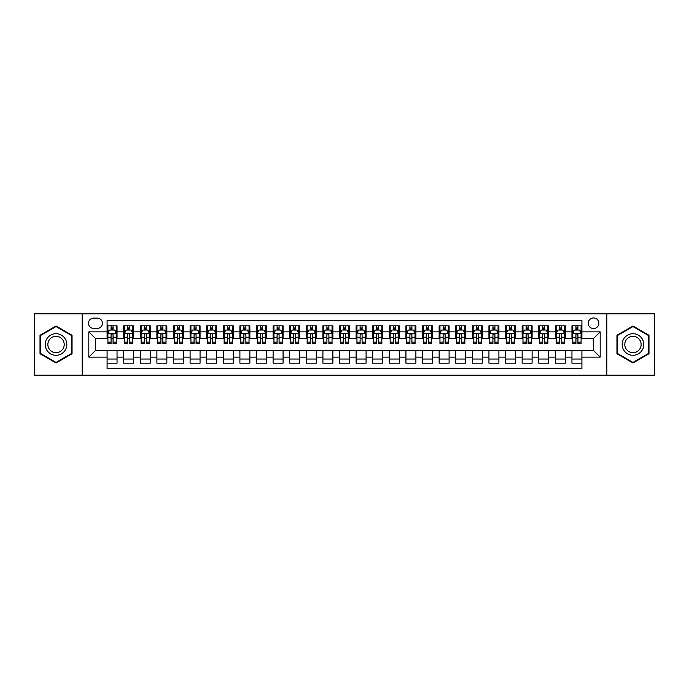<?xml version="1.0" encoding="UTF-8"?>
<svg xmlns="http://www.w3.org/2000/svg" width="689" height="689" viewBox="0 0 689 689"><rect width="100%" height="100%" fill="white"/><g stroke="black" fill="none" stroke-linecap="round" stroke-linejoin="round"><path stroke-width="1.03" d="M593.539 317.939A5.314 5.314 0 0 0 588.225 323.253A5.314 5.314 0 0 0 593.539 328.558A5.314 5.314 0 0 0 598.853 323.253A5.314 5.314 0 0 0 593.539 317.939M606.82 375.212L654.55 375.212L654.55 313.788L606.82 313.788L606.82 375.212L82.18 375.212L82.18 313.788L34.45 313.788L34.45 375.212L82.18 375.212M581.912 325.819L571.956 325.819L571.956 331.883L565.316 331.883L565.316 338.523L571.956 338.523L571.956 331.883M565.316 331.883L565.316 325.819L555.351 325.819L555.351 331.883L548.711 331.883L548.711 338.523L555.351 338.523L555.351 331.883M548.711 331.883L548.711 325.819L538.746 325.819L538.746 331.883L532.106 331.883L532.106 338.523L538.746 338.523L538.746 331.883M532.106 331.883L532.106 325.819L522.15 325.819L522.15 331.883L515.501 331.883L515.501 338.523L522.15 338.523L522.15 331.883M515.501 331.883L515.501 325.819L505.545 325.819L505.545 331.883L498.905 331.883L498.905 338.523L505.545 338.523L505.545 331.883M498.905 331.883L498.905 325.819L488.94 325.819L488.94 331.883L482.3 331.883L482.3 338.523L488.94 338.523L488.94 331.883M482.3 331.883L482.3 325.819L472.335 325.819L472.335 331.883L465.695 331.883L465.695 338.523L472.335 338.523L472.335 331.883M465.695 331.883L465.695 325.819L455.739 325.819L455.739 331.883L449.099 331.883L449.099 338.523L455.739 338.523L455.739 331.883M449.099 331.883L449.099 325.819L439.134 325.819L439.134 331.883L432.494 331.883L432.494 338.523L439.134 338.523L439.134 331.883M432.494 331.883L432.494 325.819L422.529 325.819L422.529 331.883L415.889 331.883L415.889 338.523L422.529 338.523L422.529 331.883M415.889 331.883L415.889 325.819L405.933 325.819L405.933 331.883L399.284 331.883L399.284 338.523L405.933 338.523L405.933 331.883M399.284 331.883L399.284 325.819L389.328 325.819L389.328 331.883L382.688 331.883L382.688 338.523L389.328 338.523L389.328 331.883M382.688 331.883L382.688 325.819L372.723 325.819L372.723 331.883L366.083 331.883L366.083 338.523L372.723 338.523L372.723 331.883M366.083 331.883L366.083 325.819L356.118 325.819L356.118 331.883L349.478 331.883L349.478 338.523L356.118 338.523L356.118 331.883M349.478 331.883L349.478 325.819L339.522 325.819L339.522 331.883L332.882 331.883L332.882 338.523L339.522 338.523L339.522 331.883M332.882 331.883L332.882 325.819L322.917 325.819L322.917 331.883L316.277 331.883L316.277 338.523L322.917 338.523L322.917 331.883M316.277 331.883L316.277 325.819L306.312 325.819L306.312 331.883L299.672 331.883L299.672 338.523L306.312 338.523L306.312 331.883M299.672 331.883L299.672 325.819L289.716 325.819L289.716 331.883L283.067 331.883L283.067 338.523L289.716 338.523L289.716 331.883M283.067 331.883L283.067 325.819L273.111 325.819L273.111 331.883L266.471 331.883L266.471 338.523L273.111 338.523L273.111 331.883M266.471 331.883L266.471 325.819L256.506 325.819L256.506 331.883L249.866 331.883L249.866 338.523L256.506 338.523L256.506 331.883M249.866 331.883L249.866 325.819L239.901 325.819L239.901 331.883L233.261 331.883L233.261 338.523L239.901 338.523L239.901 331.883M233.261 331.883L233.261 325.819L223.305 325.819L223.305 331.883L216.665 331.883L216.665 338.523L223.305 338.523L223.305 331.883M216.665 331.883L216.665 325.819L206.7 325.819L206.7 331.883L200.06 331.883L200.06 338.523L206.7 338.523L206.7 331.883M200.06 331.883L200.06 325.819L190.095 325.819L190.095 331.883L183.455 331.883L183.455 338.523L190.095 338.523L190.095 331.883M183.455 331.883L183.455 325.819L173.499 325.819L173.499 331.883L166.85 331.883L166.85 338.523L173.499 338.523L173.499 331.883M166.85 331.883L166.85 325.819L156.894 325.819L156.894 331.883L150.254 331.883L150.254 338.523L156.894 338.523L156.894 331.883M150.254 331.883L150.254 325.819L140.289 325.819L140.289 331.883L133.649 331.883L133.649 338.523L140.289 338.523L140.289 331.883M133.649 331.883L133.649 325.819L123.684 325.819L123.684 338.523L117.044 338.523L117.044 325.819L107.088 325.819M107.088 363.181L117.044 363.181L117.044 350.477L123.684 350.477L123.684 363.181L133.649 363.181L133.649 350.477L140.289 350.477L140.289 357.117L133.649 357.117M140.289 357.117L140.289 363.181L150.254 363.181L150.254 350.477L156.894 350.477L156.894 357.117L150.254 357.117M156.894 357.117L156.894 363.181L166.85 363.181L166.85 350.477L173.499 350.477L173.499 357.117L166.85 357.117M173.499 357.117L173.499 363.181L183.455 363.181L183.455 350.477L190.095 350.477L190.095 357.117L183.455 357.117M190.095 357.117L190.095 363.181L200.06 363.181L200.06 350.477L206.7 350.477L206.7 357.117L200.06 357.117M206.7 357.117L206.7 363.181L216.665 363.181L216.665 350.477L223.305 350.477L223.305 357.117L216.665 357.117M223.305 357.117L223.305 363.181L233.261 363.181L233.261 350.477L239.901 350.477L239.901 357.117L233.261 357.117M239.901 357.117L239.901 363.181L249.866 363.181L249.866 350.477L256.506 350.477L256.506 357.117L249.866 357.117M256.506 357.117L256.506 363.181L266.471 363.181L266.471 350.477L273.111 350.477L273.111 357.117L266.471 357.117M273.111 357.117L273.111 363.181L283.067 363.181L283.067 350.477L289.716 350.477L289.716 357.117L283.067 357.117M289.716 357.117L289.716 363.181L299.672 363.181L299.672 350.477L306.312 350.477L306.312 357.117L299.672 357.117M306.312 357.117L306.312 363.181L316.277 363.181L316.277 350.477L322.917 350.477L322.917 357.117L316.277 357.117M322.917 357.117L322.917 363.181L332.882 363.181L332.882 350.477L339.522 350.477L339.522 357.117L332.882 357.117M339.522 357.117L339.522 363.181L349.478 363.181L349.478 350.477L356.118 350.477L356.118 357.117L349.478 357.117M356.118 357.117L356.118 363.181L366.083 363.181L366.083 350.477L372.723 350.477L372.723 357.117L366.083 357.117M372.723 357.117L372.723 363.181L382.688 363.181L382.688 350.477L389.328 350.477L389.328 357.117L382.688 357.117M389.328 357.117L389.328 363.181L399.284 363.181L399.284 350.477L405.933 350.477L405.933 357.117L399.284 357.117M405.933 357.117L405.933 363.181L415.889 363.181L415.889 350.477L422.529 350.477L422.529 357.117L415.889 357.117M422.529 357.117L422.529 363.181L432.494 363.181L432.494 350.477L439.134 350.477L439.134 357.117L432.494 357.117M439.134 357.117L439.134 363.181L449.099 363.181L449.099 350.477L455.739 350.477L455.739 357.117L449.099 357.117M455.739 357.117L455.739 363.181L465.695 363.181L465.695 350.477L472.335 350.477L472.335 357.117L465.695 357.117M472.335 357.117L472.335 363.181L482.3 363.181L482.3 350.477L488.94 350.477L488.94 357.117L482.3 357.117M488.94 357.117L488.94 363.181L498.905 363.181L498.905 350.477L505.545 350.477L505.545 357.117L498.905 357.117M505.545 357.117L505.545 363.181L515.501 363.181L515.501 350.477L522.15 350.477L522.15 357.117L515.501 357.117M522.15 357.117L522.15 363.181L532.106 363.181L532.106 350.477L538.746 350.477L538.746 357.117L532.106 357.117M538.746 357.117L538.746 363.181L548.711 363.181L548.711 350.477L555.351 350.477L555.351 357.117L548.711 357.117M555.351 357.117L555.351 363.181L565.316 363.181L565.316 350.477L571.956 350.477L571.956 357.117L565.316 357.117M93.635 328.395L97.287 328.395A5.15 5.15 0 0 0 102.437 323.253A5.15 5.15 0 0 0 97.287 318.103L93.635 318.103A5.15 5.15 0 0 0 88.493 323.253A5.15 5.15 0 0 0 93.635 328.395M606.82 313.788L82.18 313.788M581.912 331.883L581.912 320.264L107.088 320.264L107.088 338.523L95.461 338.523L95.461 350.477L107.088 350.477L107.088 368.736L581.912 368.736L581.912 350.477L593.539 350.477L593.539 338.523L581.912 338.523L581.912 331.883L600.179 331.883L600.179 357.117L581.912 357.117M107.088 357.117L88.821 357.117L88.821 331.883L107.088 331.883M571.956 357.117L571.956 363.181L581.912 363.181M107.088 329.971L107.915 329.971M111.067 329.971L113.065 329.971M116.217 329.971L117.044 329.971M107.088 338.359L107.915 338.359M111.067 338.359L113.065 338.359M116.217 338.359L117.044 338.359M107.088 350.641L117.044 350.641M107.088 359.029L117.044 359.029M123.684 338.359L124.52 338.359M127.672 338.359L129.661 338.359M132.822 338.359L133.649 338.359M123.684 329.971L124.52 329.971M127.672 329.971L129.661 329.971M132.822 329.971L133.649 329.971M123.684 350.641L133.649 350.641M123.684 359.029L133.649 359.029M140.289 350.641L150.254 350.641M140.289 359.029L150.254 359.029M140.289 329.971L141.124 329.971M144.277 329.971L146.266 329.971M149.418 329.971L150.254 329.971M140.289 338.359L141.124 338.359M144.277 338.359L146.266 338.359M149.418 338.359L150.254 338.359M156.894 350.641L166.85 350.641M156.894 359.029L166.85 359.029M156.894 329.971L157.721 329.971M160.881 329.971L162.871 329.971M166.023 329.971L166.85 329.971M156.894 338.359L157.721 338.359M160.881 338.359L162.871 338.359M166.023 338.359L166.85 338.359M173.499 350.641L183.455 350.641M173.499 359.029L183.455 359.029M173.499 329.971L174.326 329.971M177.478 329.971L179.476 329.971M182.628 329.971L183.455 329.971M173.499 338.359L174.326 338.359M177.478 338.359L179.476 338.359M182.628 338.359L183.455 338.359M190.095 350.641L200.06 350.641M190.095 359.029L200.06 359.029M190.095 329.971L190.931 329.971M194.083 329.971L196.072 329.971M199.233 329.971L200.06 329.971M190.095 338.359L190.931 338.359M194.083 338.359L196.072 338.359M199.233 338.359L200.06 338.359M206.7 350.641L216.665 350.641M206.7 359.029L216.665 359.029M206.7 329.971L207.527 329.971M210.688 329.971L212.677 329.971M215.829 329.971L216.665 329.971M206.7 338.359L207.527 338.359M210.688 338.359L212.677 338.359M215.829 338.359L216.665 338.359M223.305 350.641L233.261 350.641M223.305 359.029L233.261 359.029M223.305 329.971L224.132 329.971M227.284 329.971L229.282 329.971M232.434 329.971L233.261 329.971M223.305 338.359L224.132 338.359M227.284 338.359L229.282 338.359M232.434 338.359L233.261 338.359M239.901 350.641L249.866 350.641M239.901 359.029L249.866 359.029M239.901 329.971L240.737 329.971M243.889 329.971L245.878 329.971M249.039 329.971L249.866 329.971M239.901 338.359L240.737 338.359M243.889 338.359L245.878 338.359M249.039 338.359L249.866 338.359M256.506 350.641L266.471 350.641M256.506 359.029L266.471 359.029M256.506 329.971L257.341 329.971M260.494 329.971L262.483 329.971M265.635 329.971L266.471 329.971M256.506 338.359L257.341 338.359M260.494 338.359L262.483 338.359M265.635 338.359L266.471 338.359M273.111 350.641L283.067 350.641M273.111 359.029L283.067 359.029M273.111 329.971L273.938 329.971M277.09 329.971L279.088 329.971M282.24 329.971L283.067 329.971M273.111 338.359L273.938 338.359M277.09 338.359L279.088 338.359M282.24 338.359L283.067 338.359M289.716 350.641L299.672 350.641M289.716 359.029L299.672 359.029M289.716 329.971L290.543 329.971M293.695 329.971L295.693 329.971M298.845 329.971L299.672 329.971M289.716 338.359L290.543 338.359M293.695 338.359L295.693 338.359M298.845 338.359L299.672 338.359M306.312 350.641L316.277 350.641M306.312 359.029L316.277 359.029M306.312 329.971L307.148 329.971M310.3 329.971L312.289 329.971M315.45 329.971L316.277 329.971M306.312 338.359L307.148 338.359M310.3 338.359L312.289 338.359M315.45 338.359L316.277 338.359M322.917 350.641L332.882 350.641M322.917 359.029L332.882 359.029M322.917 329.971L323.744 329.971M326.905 329.971L328.894 329.971M332.046 329.971L332.882 329.971M322.917 338.359L323.744 338.359M326.905 338.359L328.894 338.359M332.046 338.359L332.882 338.359M339.522 350.641L349.478 350.641M339.522 359.029L349.478 359.029M339.522 329.971L340.349 329.971M343.501 329.971L345.499 329.971M348.651 329.971L349.478 329.971M339.522 338.359L340.349 338.359M343.501 338.359L345.499 338.359M348.651 338.359L349.478 338.359M356.118 350.641L366.083 350.641M356.118 359.029L366.083 359.029M356.118 329.971L356.954 329.971M360.106 329.971L362.095 329.971M365.256 329.971L366.083 329.971M356.118 338.359L356.954 338.359M360.106 338.359L362.095 338.359M365.256 338.359L366.083 338.359M372.723 350.641L382.688 350.641M372.723 359.029L382.688 359.029M372.723 329.971L373.55 329.971M376.711 329.971L378.7 329.971M381.852 329.971L382.688 329.971M372.723 338.359L373.55 338.359M376.711 338.359L378.7 338.359M381.852 338.359L382.688 338.359M389.328 350.641L399.284 350.641M389.328 359.029L399.284 359.029M389.328 329.971L390.155 329.971M393.307 329.971L395.305 329.971M398.457 329.971L399.284 329.971M389.328 338.359L390.155 338.359M393.307 338.359L395.305 338.359M398.457 338.359L399.284 338.359M405.933 350.641L415.889 350.641M405.933 359.029L415.889 359.029M405.933 329.971L406.76 329.971M409.912 329.971L411.91 329.971M415.062 329.971L415.889 329.971M405.933 338.359L406.76 338.359M409.912 338.359L411.91 338.359M415.062 338.359L415.889 338.359M422.529 350.641L432.494 350.641M422.529 359.029L432.494 359.029M422.529 329.971L423.365 329.971M426.517 329.971L428.506 329.971M431.658 329.971L432.494 329.971M422.529 338.359L423.365 338.359M426.517 338.359L428.506 338.359M431.658 338.359L432.494 338.359M439.134 350.641L449.099 350.641M439.134 359.029L449.099 359.029M439.134 329.971L439.961 329.971M443.122 329.971L445.111 329.971M448.263 329.971L449.099 329.971M439.134 338.359L439.961 338.359M443.122 338.359L445.111 338.359M448.263 338.359L449.099 338.359M455.739 350.641L465.695 350.641M455.739 359.029L465.695 359.029M455.739 329.971L456.566 329.971M459.718 329.971L461.716 329.971M464.868 329.971L465.695 329.971M455.739 338.359L456.566 338.359M459.718 338.359L461.716 338.359M464.868 338.359L465.695 338.359M472.335 350.641L482.3 350.641M472.335 359.029L482.3 359.029M472.335 329.971L473.171 329.971M476.323 329.971L478.312 329.971M481.473 329.971L482.3 329.971M472.335 338.359L473.171 338.359M476.323 338.359L478.312 338.359M481.473 338.359L482.3 338.359M488.94 350.641L498.905 350.641M488.94 359.029L498.905 359.029M488.94 329.971L489.767 329.971M492.928 329.971L494.917 329.971M498.069 329.971L498.905 329.971M488.94 338.359L489.767 338.359M492.928 338.359L494.917 338.359M498.069 338.359L498.905 338.359M505.545 350.641L515.501 350.641M505.545 359.029L515.501 359.029M505.545 329.971L506.372 329.971M509.524 329.971L511.522 329.971M514.674 329.971L515.501 329.971M505.545 338.359L506.372 338.359M509.524 338.359L511.522 338.359M514.674 338.359L515.501 338.359M522.15 350.641L532.106 350.641M522.15 359.029L532.106 359.029M522.15 329.971L522.977 329.971M526.129 329.971L528.119 329.971M531.279 329.971L532.106 329.971M522.15 338.359L522.977 338.359M526.129 338.359L528.119 338.359M531.279 338.359L532.106 338.359M538.746 350.641L548.711 350.641M538.746 359.029L548.711 359.029M538.746 329.971L539.582 329.971M542.734 329.971L544.723 329.971M547.876 329.971L548.711 329.971M538.746 338.359L539.582 338.359M542.734 338.359L544.723 338.359M547.876 338.359L548.711 338.359M555.351 350.641L565.316 350.641M555.351 359.029L565.316 359.029M555.351 329.971L556.178 329.971M559.339 329.971L561.328 329.971M564.48 329.971L565.316 329.971M555.351 338.359L556.178 338.359M559.339 338.359L561.328 338.359M564.48 338.359L565.316 338.359M571.956 350.641L581.912 350.641M571.956 359.029L581.912 359.029M571.956 329.971L572.783 329.971M575.935 329.971L577.933 329.971M581.085 329.971L581.912 329.971M571.956 338.359L572.783 338.359M575.935 338.359L577.933 338.359M581.085 338.359L581.912 338.359M95.461 338.523L88.821 331.883M95.461 350.477L88.821 357.117M600.179 331.883L593.539 338.523M600.179 357.117L593.539 350.477M56.033 363L72.052 353.75L72.052 335.25L56.033 326L40.014 335.25L40.014 353.75L56.033 363M648.986 335.25L632.967 326L616.948 335.25L616.948 353.75L632.967 363L648.986 353.75L648.986 335.25M113.065 327.981L111.067 327.981M116.217 342.149L113.065 342.149L113.065 343.501L116.217 343.501L116.217 333.373L114.555 330.057L109.577 330.057L107.915 333.373L107.915 343.501L111.067 343.501L111.067 342.149L107.915 342.149M107.915 333.373L107.915 325.819M116.217 333.373L116.217 325.819M111.067 330.057L111.067 325.819M113.065 325.819L113.065 330.057M113.065 342.149L113.065 334.621C112.402 333.338 111.739 333.338 111.067 334.621L111.067 342.149M56.033 333.709A10.791 10.791 0 0 0 45.241 344.5A10.791 10.791 0 0 0 56.033 355.291A10.791 10.791 0 0 0 66.824 344.5A10.791 10.791 0 0 0 56.033 333.709M56.033 336.327A8.173 8.173 0 0 0 47.86 344.5A8.173 8.173 0 0 0 56.033 352.673A8.173 8.173 0 0 0 64.206 344.5A8.173 8.173 0 0 0 56.033 336.327M71.553 353.466L56.033 362.423L40.513 353.466L40.513 335.534L56.033 326.577L71.553 335.534L71.553 353.466M623.623 339.1A10.791 10.791 0 0 0 627.567 353.845A10.791 10.791 0 0 0 642.312 349.9A10.791 10.791 0 0 0 638.359 335.155A10.791 10.791 0 0 0 623.623 339.1M625.888 340.418A8.173 8.173 0 0 0 628.885 351.579A8.173 8.173 0 0 0 640.047 348.582A8.173 8.173 0 0 0 637.049 337.421A8.173 8.173 0 0 0 625.888 340.418M648.487 335.534L648.487 353.466L632.967 362.423L617.447 353.466L617.447 335.534L632.967 326.577L648.487 335.534M129.661 327.981L127.672 327.981M132.822 342.149L129.661 342.149L129.661 343.501L132.822 343.501L132.822 333.373L131.16 330.057L126.182 330.057L124.52 333.373L124.52 343.501L127.672 343.501L127.672 342.149L124.52 342.149M124.52 333.373L124.52 325.819M132.822 333.373L132.822 325.819M127.672 330.057L127.672 325.819M129.661 325.819L129.661 330.057M129.661 342.149L129.661 334.621C128.998 333.338 128.335 333.338 127.672 334.621L127.672 342.149M146.266 327.981L144.277 327.981M149.418 342.149L146.266 342.149L146.266 343.501L149.418 343.501L149.418 333.373L147.765 330.057L142.778 330.057L141.124 333.373L141.124 343.501L144.277 343.501L144.277 342.149L141.124 342.149M141.124 333.373L141.124 325.819M149.418 333.373L149.418 325.819M144.277 330.057L144.277 325.819M146.266 325.819L146.266 330.057M146.266 342.149L146.266 334.621C145.603 333.338 144.94 333.338 144.277 334.621L144.277 342.149M162.871 327.981L160.881 327.981M166.023 342.149L162.871 342.149L162.871 343.501L166.023 343.501L166.023 333.373L164.361 330.057L159.383 330.057L157.721 333.373L157.721 343.501L160.881 343.501L160.881 342.149L157.721 342.149M157.721 333.373L157.721 325.819M166.023 333.373L166.023 325.819M160.881 330.057L160.881 325.819M162.871 325.819L162.871 330.057M162.871 342.149L162.871 334.621C162.208 333.338 161.545 333.338 160.881 334.621L160.881 342.149M179.476 327.981L177.478 327.981M182.628 342.149L179.476 342.149L179.476 343.501L182.628 343.501L182.628 333.373L180.966 330.057L175.988 330.057L174.326 333.373L174.326 343.501L177.478 343.501L177.478 342.149L174.326 342.149M174.326 333.373L174.326 325.819M182.628 333.373L182.628 325.819M177.478 330.057L177.478 325.819M179.476 325.819L179.476 330.057M179.476 342.149L179.476 334.621C178.813 333.338 178.141 333.338 177.478 334.621L177.478 342.149M196.072 327.981L194.083 327.981M199.233 342.149L196.072 342.149L196.072 343.501L199.233 343.501L199.233 333.373L197.571 330.057L192.584 330.057L190.931 333.373L190.931 343.501L194.083 343.501L194.083 342.149L190.931 342.149M190.931 333.373L190.931 325.819M199.233 333.373L199.233 325.819M194.083 330.057L194.083 325.819M196.072 325.819L196.072 330.057M196.072 342.149L196.072 334.621C195.409 333.338 194.746 333.338 194.083 334.621L194.083 342.149M212.677 327.981L210.688 327.981M215.829 342.149L212.677 342.149L212.677 343.501L215.829 343.501L215.829 333.373L214.167 330.057L209.189 330.057L207.527 333.373L207.527 343.501L210.688 343.501L210.688 342.149L207.527 342.149M207.527 333.373L207.527 325.819M215.829 333.373L215.829 325.819M210.688 330.057L210.688 325.819M212.677 325.819L212.677 330.057M212.677 342.149L212.677 334.621C212.014 333.338 211.351 333.338 210.688 334.621L210.688 342.149M229.282 327.981L227.284 327.981M232.434 342.149L229.282 342.149L229.282 343.501L232.434 343.501L232.434 333.373L230.772 330.057L225.794 330.057L224.132 333.373L224.132 343.501L227.284 343.501L227.284 342.149L224.132 342.149M224.132 333.373L224.132 325.819M232.434 333.373L232.434 325.819M227.284 330.057L227.284 325.819M229.282 325.819L229.282 330.057M229.282 342.149L229.282 334.621C228.619 333.338 227.956 333.338 227.284 334.621L227.284 342.149M245.878 327.981L243.889 327.981M249.039 342.149L245.878 342.149L245.878 343.501L249.039 343.501L249.039 333.373L247.377 330.057L242.399 330.057L240.737 333.373L240.737 343.501L243.889 343.501L243.889 342.149L240.737 342.149M240.737 333.373L240.737 325.819M249.039 333.373L249.039 325.819M243.889 330.057L243.889 325.819M245.878 325.819L245.878 330.057M245.878 342.149L245.878 334.621C245.215 333.338 244.552 333.338 243.889 334.621L243.889 342.149M262.483 327.981L260.494 327.981M265.635 342.149L262.483 342.149L262.483 343.501L265.635 343.501L265.635 333.373L263.982 330.057L258.995 330.057L257.341 333.373L257.341 343.501L260.494 343.501L260.494 342.149L257.341 342.149M257.341 333.373L257.341 325.819M265.635 333.373L265.635 325.819M260.494 330.057L260.494 325.819M262.483 325.819L262.483 330.057M262.483 342.149L262.483 334.621C261.82 333.338 261.157 333.338 260.494 334.621L260.494 342.149M279.088 327.981L277.09 327.981M282.24 342.149L279.088 342.149L279.088 343.501L282.24 343.501L282.24 333.373L280.578 330.057L275.6 330.057L273.938 333.373L273.938 343.501L277.09 343.501L277.09 342.149L273.938 342.149M273.938 333.373L273.938 325.819M282.24 333.373L282.24 325.819M277.09 330.057L277.09 325.819M279.088 325.819L279.088 330.057M279.088 342.149L279.088 334.621C278.425 333.338 277.762 333.338 277.09 334.621L277.09 342.149M295.693 327.981L293.695 327.981M298.845 342.149L295.693 342.149L295.693 343.501L298.845 343.501L298.845 333.373L297.183 330.057L292.205 330.057L290.543 333.373L290.543 343.501L293.695 343.501L293.695 342.149L290.543 342.149M290.543 333.373L290.543 325.819M298.845 333.373L298.845 325.819M293.695 330.057L293.695 325.819M295.693 325.819L295.693 330.057M295.693 342.149L295.693 334.621C295.03 333.338 294.358 333.338 293.695 334.621L293.695 342.149M312.289 327.981L310.3 327.981M315.45 342.149L312.289 342.149L312.289 343.501L315.45 343.501L315.45 333.373L313.788 330.057L308.801 330.057L307.148 333.373L307.148 343.501L310.3 343.501L310.3 342.149L307.148 342.149M307.148 333.373L307.148 325.819M315.45 333.373L315.45 325.819M310.3 330.057L310.3 325.819M312.289 325.819L312.289 330.057M312.289 342.149L312.289 334.621C311.626 333.338 310.963 333.338 310.3 334.621L310.3 342.149M328.894 327.981L326.905 327.981M332.046 342.149L328.894 342.149L328.894 343.501L332.046 343.501L332.046 333.373L330.384 330.057L325.406 330.057L323.744 333.373L323.744 343.501L326.905 343.501L326.905 342.149L323.744 342.149M323.744 333.373L323.744 325.819M332.046 333.373L332.046 325.819M326.905 330.057L326.905 325.819M328.894 325.819L328.894 330.057M328.894 342.149L328.894 334.621C328.231 333.338 327.568 333.338 326.905 334.621L326.905 342.149M345.499 327.981L343.501 327.981M348.651 342.149L345.499 342.149L345.499 343.501L348.651 343.501L348.651 333.373L346.989 330.057L342.011 330.057L340.349 333.373L340.349 343.501L343.501 343.501L343.501 342.149L340.349 342.149M340.349 333.373L340.349 325.819M348.651 333.373L348.651 325.819M343.501 330.057L343.501 325.819M345.499 325.819L345.499 330.057M345.499 342.149L345.499 334.621C344.836 333.338 344.173 333.338 343.501 334.621L343.501 342.149M362.095 327.981L360.106 327.981M365.256 342.149L362.095 342.149L362.095 343.501L365.256 343.501L365.256 333.373L363.594 330.057L358.616 330.057L356.954 333.373L356.954 343.501L360.106 343.501L360.106 342.149L356.954 342.149M356.954 333.373L356.954 325.819M365.256 333.373L365.256 325.819M360.106 330.057L360.106 325.819M362.095 325.819L362.095 330.057M362.095 342.149L362.095 334.621C361.432 333.338 360.769 333.338 360.106 334.621L360.106 342.149M378.7 327.981L376.711 327.981M381.852 342.149L378.7 342.149L378.7 343.501L381.852 343.501L381.852 333.373L380.199 330.057L375.212 330.057L373.55 333.373L373.55 343.501L376.711 343.501L376.711 342.149L373.55 342.149M373.55 333.373L373.55 325.819M381.852 333.373L381.852 325.819M376.711 330.057L376.711 325.819M378.7 325.819L378.7 330.057M378.7 342.149L378.7 334.621C378.037 333.338 377.374 333.338 376.711 334.621L376.711 342.149M395.305 327.981L393.307 327.981M398.457 342.149L395.305 342.149L395.305 343.501L398.457 343.501L398.457 333.373L396.795 330.057L391.817 330.057L390.155 333.373L390.155 343.501L393.307 343.501L393.307 342.149L390.155 342.149M390.155 333.373L390.155 325.819M398.457 333.373L398.457 325.819M393.307 330.057L393.307 325.819M395.305 325.819L395.305 330.057M395.305 342.149L395.305 334.621C394.642 333.338 393.979 333.338 393.307 334.621L393.307 342.149M411.91 327.981L409.912 327.981M415.062 342.149L411.91 342.149L411.91 343.501L415.062 343.501L415.062 333.373L413.4 330.057L408.422 330.057L406.76 333.373L406.76 343.501L409.912 343.501L409.912 342.149L406.76 342.149M406.76 333.373L406.76 325.819M415.062 333.373L415.062 325.819M409.912 330.057L409.912 325.819M411.91 325.819L411.91 330.057M411.91 342.149L411.91 334.621C411.247 333.338 410.575 333.338 409.912 334.621L409.912 342.149M428.506 327.981L426.517 327.981M431.658 342.149L428.506 342.149L428.506 343.501L431.658 343.501L431.658 333.373L430.005 330.057L425.018 330.057L423.365 333.373L423.365 343.501L426.517 343.501L426.517 342.149L423.365 342.149M423.365 333.373L423.365 325.819M431.658 333.373L431.658 325.819M426.517 330.057L426.517 325.819M428.506 325.819L428.506 330.057M428.506 342.149L428.506 334.621C427.843 333.338 427.18 333.338 426.517 334.621L426.517 342.149M445.111 327.981L443.122 327.981M448.263 342.149L445.111 342.149L445.111 343.501L448.263 343.501L448.263 333.373L446.601 330.057L441.623 330.057L439.961 333.373L439.961 343.501L443.122 343.501L443.122 342.149L439.961 342.149M439.961 333.373L439.961 325.819M448.263 333.373L448.263 325.819M443.122 330.057L443.122 325.819M445.111 325.819L445.111 330.057M445.111 342.149L445.111 334.621C444.448 333.338 443.785 333.338 443.122 334.621L443.122 342.149M461.716 327.981L459.718 327.981M464.868 342.149L461.716 342.149L461.716 343.501L464.868 343.501L464.868 333.373L463.206 330.057L458.228 330.057L456.566 333.373L456.566 343.501L459.718 343.501L459.718 342.149L456.566 342.149M456.566 333.373L456.566 325.819M464.868 333.373L464.868 325.819M459.718 330.057L459.718 325.819M461.716 325.819L461.716 330.057M461.716 342.149L461.716 334.621C461.053 333.338 460.39 333.338 459.718 334.621L459.718 342.149M478.312 327.981L476.323 327.981M481.473 342.149L478.312 342.149L478.312 343.501L481.473 343.501L481.473 333.373L479.811 330.057L474.833 330.057L473.171 333.373L473.171 343.501L476.323 343.501L476.323 342.149L473.171 342.149M473.171 333.373L473.171 325.819M481.473 333.373L481.473 325.819M476.323 330.057L476.323 325.819M478.312 325.819L478.312 330.057M478.312 342.149L478.312 334.621C477.649 333.338 476.986 333.338 476.323 334.621L476.323 342.149M494.917 327.981L492.928 327.981M498.069 342.149L494.917 342.149L494.917 343.501L498.069 343.501L498.069 333.373L496.416 330.057L491.429 330.057L489.767 333.373L489.767 343.501L492.928 343.501L492.928 342.149L489.767 342.149M489.767 333.373L489.767 325.819M498.069 333.373L498.069 325.819M492.928 330.057L492.928 325.819M494.917 325.819L494.917 330.057M494.917 342.149L494.917 334.621C494.254 333.338 493.591 333.338 492.928 334.621L492.928 342.149M511.522 327.981L509.524 327.981M514.674 342.149L511.522 342.149L511.522 343.501L514.674 343.501L514.674 333.373L513.012 330.057L508.034 330.057L506.372 333.373L506.372 343.501L509.524 343.501L509.524 342.149L506.372 342.149M506.372 333.373L506.372 325.819M514.674 333.373L514.674 325.819M509.524 330.057L509.524 325.819M511.522 325.819L511.522 330.057M511.522 342.149L511.522 334.621C510.859 333.338 510.196 333.338 509.524 334.621L509.524 342.149M528.119 327.981L526.129 327.981M531.279 342.149L528.119 342.149L528.119 343.501L531.279 343.501L531.279 333.373L529.617 330.057L524.639 330.057L522.977 333.373L522.977 343.501L526.129 343.501L526.129 342.149L522.977 342.149M522.977 333.373L522.977 325.819M531.279 333.373L531.279 325.819M526.129 330.057L526.129 325.819M528.119 325.819L528.119 330.057M528.119 342.149L528.119 334.621C527.455 333.338 526.792 333.338 526.129 334.621L526.129 342.149M544.723 327.981L542.734 327.981M547.876 342.149L544.723 342.149L544.723 343.501L547.876 343.501L547.876 333.373L546.222 330.057L541.235 330.057L539.582 333.373L539.582 343.501L542.734 343.501L542.734 342.149L539.582 342.149M539.582 333.373L539.582 325.819M547.876 333.373L547.876 325.819M542.734 330.057L542.734 325.819M544.723 325.819L544.723 330.057M544.723 342.149L544.723 334.621C544.06 333.338 543.397 333.338 542.734 334.621L542.734 342.149M561.328 327.981L559.339 327.981M564.48 342.149L561.328 342.149L561.328 343.501L564.48 343.501L564.48 333.373L562.818 330.057L557.84 330.057L556.178 333.373L556.178 343.501L559.339 343.501L559.339 342.149L556.178 342.149M556.178 333.373L556.178 325.819M564.48 333.373L564.48 325.819M559.339 330.057L559.339 325.819M561.328 325.819L561.328 330.057M561.328 342.149L561.328 334.621C560.665 333.338 560.002 333.338 559.339 334.621L559.339 342.149M577.933 327.981L575.935 327.981M581.085 342.149L577.933 342.149L577.933 343.501L581.085 343.501L581.085 333.373L579.423 330.057L574.445 330.057L572.783 333.373L572.783 343.501L575.935 343.501L575.935 342.149L572.783 342.149M572.783 333.373L572.783 325.819M581.085 333.373L581.085 325.819M575.935 330.057L575.935 325.819M577.933 325.819L577.933 330.057M577.933 342.149L577.933 334.621C577.27 333.338 576.607 333.338 575.935 334.621L575.935 342.149M123.684 357.117L117.044 357.117M123.684 331.883L117.044 331.883M116.174 333.295L107.958 333.295M107.915 330.97L109.12 330.97M115.011 330.97L116.217 330.97M111.067 337.222L107.915 337.222M116.217 337.222L113.065 337.222M113.065 329.041L111.067 329.041M132.779 333.295L124.563 333.295M124.52 330.97L125.725 330.97M131.616 330.97L132.822 330.97M127.672 337.222L124.52 337.222M132.822 337.222L129.661 337.222M129.661 329.041L127.672 329.041M149.384 333.295L141.159 333.295M141.124 330.97L142.322 330.97M148.221 330.97L149.418 330.97M144.277 337.222L141.124 337.222M149.418 337.222L146.266 337.222M146.266 329.041L144.277 329.041M165.98 333.295L157.764 333.295M157.721 330.97L158.926 330.97M164.817 330.97L166.023 330.97M160.881 337.222L157.721 337.222M166.023 337.222L162.871 337.222M162.871 329.041L160.881 329.041M182.585 333.295L174.369 333.295M174.326 330.97L175.531 330.97M181.422 330.97L182.628 330.97M177.478 337.222L174.326 337.222M182.628 337.222L179.476 337.222M179.476 329.041L177.478 329.041M199.19 333.295L190.965 333.295M190.931 330.97L192.128 330.97M198.027 330.97L199.233 330.97M194.083 337.222L190.931 337.222M199.233 337.222L196.072 337.222M196.072 329.041L194.083 329.041M215.786 333.295L207.57 333.295M207.527 330.97L208.733 330.97M214.632 330.97L215.829 330.97M210.688 337.222L207.527 337.222M215.829 337.222L212.677 337.222M212.677 329.041L210.688 329.041M232.391 333.295L224.175 333.295M224.132 330.97L225.337 330.97M231.228 330.97L232.434 330.97M227.284 337.222L224.132 337.222M232.434 337.222L229.282 337.222M229.282 329.041L227.284 329.041M248.996 333.295L240.78 333.295M240.737 330.97L241.942 330.97M247.833 330.97L249.039 330.97M243.889 337.222L240.737 337.222M249.039 337.222L245.878 337.222M245.878 329.041L243.889 329.041M265.601 333.295L257.376 333.295M257.341 330.97L258.539 330.97M264.438 330.97L265.635 330.97M260.494 337.222L257.341 337.222M265.635 337.222L262.483 337.222M262.483 329.041L260.494 329.041M282.197 333.295L273.981 333.295M273.938 330.97L275.144 330.97M281.034 330.97L282.24 330.97M277.09 337.222L273.938 337.222M282.24 337.222L279.088 337.222M279.088 329.041L277.09 329.041M298.802 333.295L290.586 333.295M290.543 330.97L291.748 330.97M297.639 330.97L298.845 330.97M293.695 337.222L290.543 337.222M298.845 337.222L295.693 337.222M295.693 329.041L293.695 329.041M315.407 333.295L307.182 333.295M307.148 330.97L308.345 330.97M314.244 330.97L315.45 330.97M310.3 337.222L307.148 337.222M315.45 337.222L312.289 337.222M312.289 329.041L310.3 329.041M332.003 333.295L323.787 333.295M323.744 330.97L324.95 330.97M330.841 330.97L332.046 330.97M326.905 337.222L323.744 337.222M332.046 337.222L328.894 337.222M328.894 329.041L326.905 329.041M348.608 333.295L340.392 333.295M340.349 330.97L341.555 330.97M347.445 330.97L348.651 330.97M343.501 337.222L340.349 337.222M348.651 337.222L345.499 337.222M345.499 329.041L343.501 329.041M365.213 333.295L356.997 333.295M356.954 330.97L358.159 330.97M364.05 330.97L365.256 330.97M360.106 337.222L356.954 337.222M365.256 337.222L362.095 337.222M362.095 329.041L360.106 329.041M381.818 333.295L373.593 333.295M373.55 330.97L374.756 330.97M380.655 330.97L381.852 330.97M376.711 337.222L373.55 337.222M381.852 337.222L378.7 337.222M378.7 329.041L376.711 329.041M398.414 333.295L390.198 333.295M390.155 330.97L391.361 330.97M397.252 330.97L398.457 330.97M393.307 337.222L390.155 337.222M398.457 337.222L395.305 337.222M395.305 329.041L393.307 329.041M415.019 333.295L406.803 333.295M406.76 330.97L407.966 330.97M413.856 330.97L415.062 330.97M409.912 337.222L406.76 337.222M415.062 337.222L411.91 337.222M411.91 329.041L409.912 329.041M431.624 333.295L423.399 333.295M423.365 330.97L424.562 330.97M430.461 330.97L431.658 330.97M426.517 337.222L423.365 337.222M431.658 337.222L428.506 337.222M428.506 329.041L426.517 329.041M448.22 333.295L440.004 333.295M439.961 330.97L441.167 330.97M447.058 330.97L448.263 330.97M443.122 337.222L439.961 337.222M448.263 337.222L445.111 337.222M445.111 329.041L443.122 329.041M464.825 333.295L456.609 333.295M456.566 330.97L457.772 330.97M463.663 330.97L464.868 330.97M459.718 337.222L456.566 337.222M464.868 337.222L461.716 337.222M461.716 329.041L459.718 329.041M481.43 333.295L473.214 333.295M473.171 330.97L474.368 330.97M480.267 330.97L481.473 330.97M476.323 337.222L473.171 337.222M481.473 337.222L478.312 337.222M478.312 329.041L476.323 329.041M498.035 333.295L489.81 333.295M489.767 330.97L490.973 330.97M496.872 330.97L498.069 330.97M492.928 337.222L489.767 337.222M498.069 337.222L494.917 337.222M494.917 329.041L492.928 329.041M514.631 333.295L506.415 333.295M506.372 330.97L507.578 330.97M513.469 330.97L514.674 330.97M509.524 337.222L506.372 337.222M514.674 337.222L511.522 337.222M511.522 329.041L509.524 329.041M531.236 333.295L523.02 333.295M522.977 330.97L524.183 330.97M530.074 330.97L531.279 330.97M526.129 337.222L522.977 337.222M531.279 337.222L528.119 337.222M528.119 329.041L526.129 329.041M547.841 333.295L539.616 333.295M539.582 330.97L540.779 330.97M546.678 330.97L547.876 330.97M542.734 337.222L539.582 337.222M547.876 337.222L544.723 337.222M544.723 329.041L542.734 329.041M564.437 333.295L556.221 333.295M556.178 330.97L557.384 330.97M563.275 330.97L564.48 330.97M559.339 337.222L556.178 337.222M564.48 337.222L561.328 337.222M561.328 329.041L559.339 329.041M581.042 333.295L572.826 333.295M572.783 330.97L573.989 330.97M579.88 330.97L581.085 330.97M575.935 337.222L572.783 337.222M581.085 337.222L577.933 337.222M577.933 329.041L575.935 329.041"/></g></svg>
